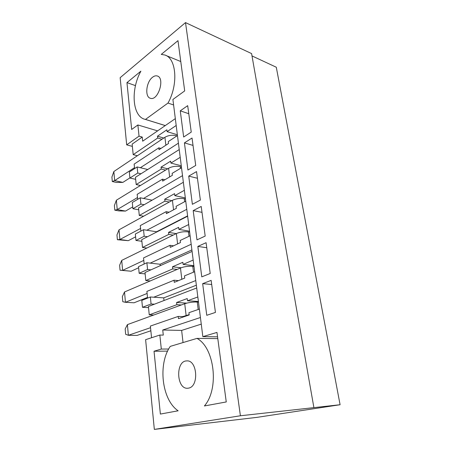 <?xml version="1.0" encoding="UTF-8"?>
<svg xmlns="http://www.w3.org/2000/svg" width="452" height="452" viewBox="0 0 452 452"><rect width="100%" height="100%" fill="white"/><g stroke="black" fill="none" stroke-linecap="round" stroke-linejoin="round"><path stroke-width="0.68" d="M145.148 273.884L139.165 273.296L147.572 269.505L146.883 262.753L138.521 266.635L139.165 273.296M141.877 241.295L135.979 240.458L144.188 236.226L143.521 229.706L135.351 234.023L135.979 240.458M138.724 209.796L132.894 208.722L140.917 204.089L140.278 197.79L143.538 198.445L182.518 175.636M140.278 197.79L132.289 202.502L132.894 208.722M135.668 179.331L129.91 178.037L137.758 173.031L137.137 166.941L129.328 172.026L129.91 178.037M132.363 146.38L126.69 144.86L139.041 136.148L137.871 124.961L157.612 130.871M201.259 324.118L181.636 330.412L162.748 330.011L163.285 335.101L159.838 335.051L145.617 339.672L154.335 429.4L256.962 417.365L340.09 404.732L240.402 415.767L185.512 22.6L120.159 77.676L126.69 144.86M142.47 307.303L151.081 303.981L150.369 296.987L141.804 300.405L142.47 307.303L148.527 307.614M340.09 404.732L276.291 67.229L252.001 55.918M147.572 298.1L146.9 291.393L174.037 280.212L174.28 282.347L184.755 278.07L184.495 275.901L194.648 271.72M174.037 280.212L178.495 280.624M193.173 260.058L183.105 264.414L193.885 265.674M177.207 269.392L172.737 268.906L145.815 280.556L150.245 280.946M145.815 280.556L145.007 272.505L192.083 251.414M195.761 280.556L153.759 297.213L150.369 296.987M164.025 300.512L163.743 297.874L153.759 297.213M163.743 297.874L196.349 285.212M144.16 264.019L143.544 257.922L170.025 245.317L170.263 247.374L180.472 242.554L180.218 240.464L190.106 235.758M170.025 245.317L173.557 245.815M188.693 224.531L178.885 229.396L189.529 231.17M173.189 235.108L168.771 234.413L142.499 247.453L146.866 248.035M142.499 247.453L141.719 239.679L187.636 216.203M160.245 265.68L160.087 264.25L150.233 263.132L191.179 244.261M160.087 264.25L191.897 249.916M140.86 231.113L140.306 225.588L166.155 211.66L166.387 213.649L176.342 208.327L176.099 206.31L185.738 201.117M166.155 211.66L169.071 212.214M184.371 190.303L174.811 195.643L185.326 197.891M169.314 202.033L164.946 201.146L139.289 215.468L143.606 216.231M139.289 215.468L138.538 207.954L183.359 182.275M156.595 232.068L156.561 231.769L146.827 230.232L186.772 209.316M156.561 231.769L187.597 215.886M135.476 85.62L126.955 82.62L140.888 71.162C130.425 89.829 132.38 116.571 145.007 119.311L145.482 119.424L167.991 103.05C178.495 84.575 176.427 58.082 164.748 54.986L161.262 54.398L177.981 40.652L184.693 90.903L172.907 99.474L202.841 336.638L217.553 336.825M159.838 335.051L161.307 349.063L154.036 351.238L160.37 414.066L178.116 410.8C161.675 399.754 157.85 363.933 170.274 346.379L196.97 338.395C214.406 347.469 219.525 388.613 204.4 405.964L226.26 401.947L216.966 332.412L202.841 336.638M240.402 415.767L154.335 429.4M126.955 82.62L131.673 129.47L137.871 124.961M211.14 280.376L215.44 312.417L206.762 315.304L202.66 283.658L211.14 280.376M152.55 77.252C146.149 81.891 144.589 97.078 150.414 98.282C158.121 101.208 165.336 77.913 157.256 75.97C155.77 75.535 154.2 75.964 152.55 77.252M187.693 105.655L191.241 132.103L183.659 137.029L180.269 110.842L187.693 105.655M188.608 388.115C199.247 386.505 197.258 359.679 186.744 360.922C175.382 360.707 176.342 389.528 187.795 388.234L188.608 388.115M192.032 138.018L195.716 165.455L187.936 170.037L184.422 142.883L192.032 138.018M196.541 171.596L200.366 200.089L192.377 204.298L188.727 176.11L196.541 171.596M201.219 206.462L205.191 236.068L196.987 239.876L193.196 210.604L201.219 206.462M206.084 242.696L210.214 273.483L201.778 276.85L197.835 246.425L206.084 242.696M151.081 303.981L154.477 304.173L148.414 306.496L149.25 314.835L153.737 315.021M147.736 169.511L137.137 166.941M165.568 170.105L161.257 169.037L136.193 184.552L135.464 177.286L140.984 173.783L137.758 173.031M137.674 199.326L137.171 194.332L162.426 179.19L162.647 181.105L172.359 175.314L172.122 173.376L181.523 167.737M162.426 179.19L164.895 179.766M180.207 157.307L170.884 163.082L181.275 165.771M136.193 184.552L140.453 185.478M195.609 301.987L197.236 301.399M199.36 309.083L188.93 312.699L189.202 314.954L178.455 318.637L178.201 316.423L184.196 316.666M151.55 337.746L150.38 326.067L178.201 316.423M162.748 330.011L200.422 317.502M181.376 304.947L176.851 304.688L176.596 302.501L187.224 298.552L187.495 300.772L198.4 301.478M197.835 296.97L187.495 300.772M196.699 287.98L154.477 304.173M176.851 304.688L149.25 314.835M192.479 266.29L193.885 265.697M188.908 231.983L189.591 231.65M167.607 351.125L154.036 351.238M161.952 139.256L157.691 138.024L133.193 154.646L132.137 144.115L142.233 137.058L142.674 141.199L175.325 118.627M157.691 138.024L157.482 136.199L166.867 129.803L167.093 131.651L177.359 134.758M176.19 125.481L167.093 131.651M142.233 137.058L139.041 136.148M134.594 168.596L134.142 164.11L158.821 147.832L159.036 149.685L168.517 143.465L168.291 141.589L177.461 135.543M158.821 147.832L160.957 148.42M133.193 154.646L137.402 155.731M140.357 167.72L178.421 143.165M313.886 407.563L251.589 53.59L185.512 22.6M163.777 138.035L157.482 136.199M188.772 113.718L180.269 110.842M167.991 103.05L173.602 104.977M145.482 119.424L165.285 125.566M168.681 349.023L161.307 349.063M181.636 330.412L183.043 342.559M196.97 338.395L217.791 338.604M167.686 168.805L161.042 167.144L170.653 161.161L170.884 163.082M161.257 169.037L161.042 167.144M193.027 145.408L184.422 142.883M171.816 200.648L164.726 199.185L174.568 193.654L174.811 195.643M164.946 201.146L164.726 199.185M197.434 178.263L188.727 176.11M176.229 233.616L168.54 232.384L178.636 227.339L178.885 229.396M168.771 234.413L168.54 232.384M202.01 212.344L193.196 210.604M181.066 267.759L172.494 266.799L182.851 262.279L183.105 264.414M172.737 268.906L172.494 266.799M206.756 247.73L197.835 246.425M186.744 303.122L176.596 302.501M211.694 284.483L202.66 283.658M140.984 173.783L179.229 149.567M144.188 204.716L140.917 204.089M152.121 200.174L143.538 198.445M147.499 236.718L144.188 236.226M146.827 230.232L143.521 229.706M150.928 269.85L147.572 269.505M150.233 263.132L146.883 262.753M122.859 182.393L116.39 182.427L112.305 181.546L111.91 177.048L113.847 171.534L114.655 180.614L122.859 182.393L129.899 177.902M176.941 135.882L176.37 135.713C172.235 134.781 168.415 135.301 164.912 137.272L113.847 171.534M134.498 167.669L114.655 180.614L112.305 181.546M125.532 211.078L118.944 210.914L114.802 210.174L114.396 205.536L116.39 200.213L117.221 209.587L125.532 211.078L132.718 206.897M181.427 166.963L180.258 166.664C176.071 165.867 172.184 166.398 168.602 168.246L116.39 200.213M137.493 197.558L117.221 209.587L114.802 210.174M128.283 240.673L117.384 239.718L116.966 234.927L119.017 229.819L119.876 239.492L128.283 240.673L135.628 236.837M185.461 198.959L184.28 198.705C180.037 198.061 176.082 198.597 172.415 200.315L119.017 229.819M140.595 228.452L119.876 239.492L117.384 239.718M131.131 271.228L120.046 270.217L119.616 265.273L121.724 260.386L122.611 270.381L131.131 271.228L138.628 267.759M189.648 232.102L188.45 231.904C184.15 231.418 180.128 231.966 176.37 233.543L121.724 260.386M143.792 260.397L122.611 270.381L120.046 270.217M147.109 293.45L125.441 302.298L122.797 301.721L122.351 296.614L124.526 291.969L125.441 302.298L134.069 302.789L147.505 297.405M193.981 266.465L192.772 266.324C188.416 266.013 184.32 266.567 180.472 267.991L124.526 291.969M150.539 327.677L128.368 335.299L125.639 334.282L125.181 328.999L127.419 324.615L128.368 335.299L137.103 335.412L150.849 330.768M198.479 302.106L197.258 302.026C192.846 301.902 188.67 302.467 184.727 303.727L127.419 324.615M189.168 314.637L182.744 316.609M176.37 135.713L176.433 136.216M164.912 137.272L165.856 145.211M180.258 166.664L180.472 168.37M168.602 168.246L169.636 176.941M184.28 198.705L184.659 201.699M172.415 200.315L173.545 209.818M188.45 231.904L188.998 236.283M176.37 233.543L177.608 243.905M192.772 266.324L193.507 272.189M180.472 267.991L181.817 279.268M197.258 302.026L198.191 309.49M184.727 303.727L186.122 315.445M165.799 55.415L180.772 61.545M145.007 119.311L165.251 125.588M157.256 75.97L157.601 76.1"/></g></svg>
